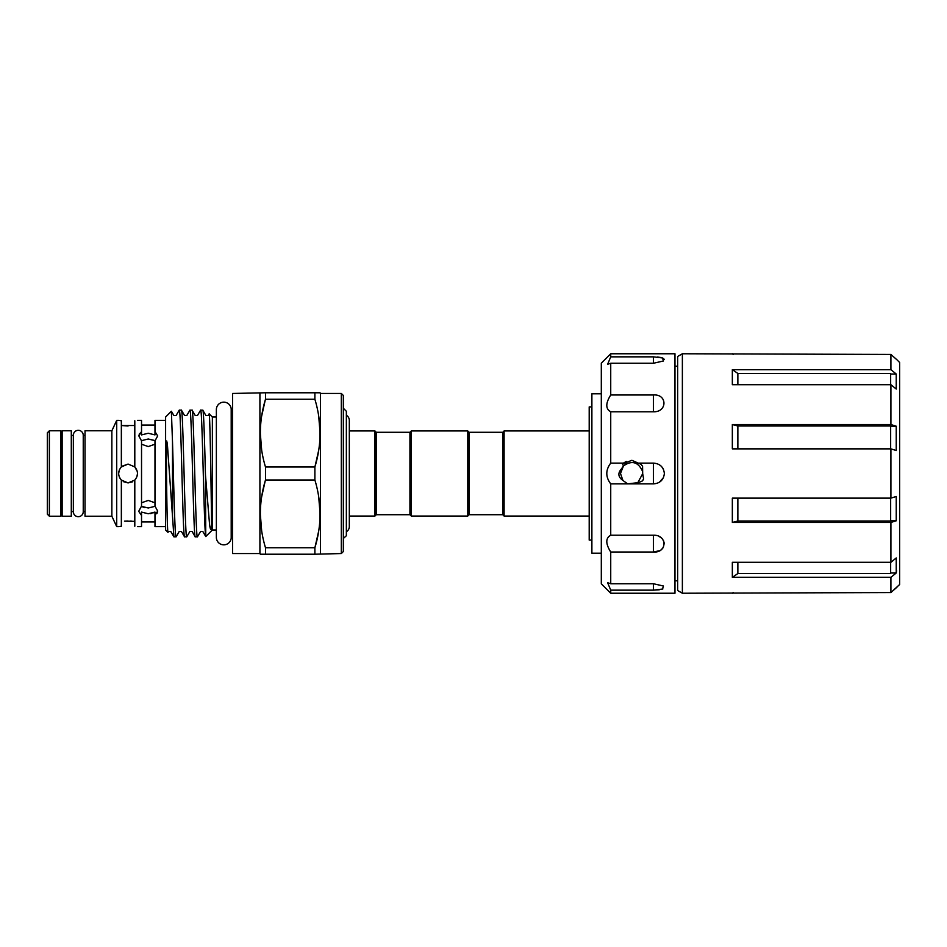 <?xml version="1.0" encoding="UTF-8"?>
<svg xmlns="http://www.w3.org/2000/svg" width="947" height="947" viewBox="0 0 947 947"><rect width="100%" height="100%" fill="white"/><g stroke="black" fill="none" stroke-linecap="round" stroke-linejoin="round"><path stroke-width="1.42" d="M231.198 538.156L231.198 408.844A7.434 7.434 0 0 0 223.8 402.155A7.434 7.434 0 0 0 216.366 409.589L216.366 537.411A7.434 7.434 0 0 0 223.8 544.845A7.434 7.434 0 0 0 231.198 538.156L232.548 538.156M896.963 359.813L899.65 362.5L899.65 584.5L890.902 592.562L682.373 593.236L677.661 590.526L677.661 356.474L682.373 353.764L890.902 354.438L896.963 359.813L890.902 354.438L890.902 369.673L732.339 369.673L732.339 384.695L890.902 384.695L896.241 389.039L896.241 374.018L890.654 374.018M896.608 570.686L896.241 572.982L890.902 577.327L890.902 592.562L896.963 587.187M610.732 353.764L601.309 363.175L601.309 583.826L610.732 593.236L674.974 593.236L674.974 353.764L610.732 353.764L610.732 356.841L607.631 364.287L610.732 363.257L610.732 394.982C605.5 403.315 605.5 408.915 610.732 411.779L610.732 463.119C605.5 470.032 605.5 476.957 610.732 483.881L610.732 535.221C605.5 538.074 605.5 543.673 610.732 552.018L610.732 583.743L607.631 582.713L610.732 590.159L610.732 593.236M601.309 393.786L591.887 393.786L591.887 553.214L601.309 553.214M620.486 473.5L622.925 480.449L627.648 483.881L637.816 482.674L642.682 473.666L642.575 466.232L641.048 464.326L631.874 460.313L622.475 463.971L623.469 465.924L620.486 473.5M620.747 471.085L621.516 468.812C617.598 473.145 618.06 477.028 622.925 480.449M624.227 465.19L626.689 463.545M637.686 463.119L653.442 463.119C659.964 463.616 663.61 467.072 664.368 473.5C663.598 479.928 659.964 483.384 653.442 483.881L610.732 483.881M663.492 469.416L662.829 468.185M661.077 466.066L659.408 464.799M610.732 463.119L623.446 463.119M664.368 359.588L663.504 358.428M661.077 357.54L657.49 357.007M610.732 363.257L653.442 363.257L663.456 360.985L662.486 357.954L653.442 356.841L610.732 356.841M610.732 411.779L653.442 411.779C667.457 412.253 667.434 393.928 653.442 394.982L610.732 394.982M622.475 463.971L631.874 460.313M591.887 540.098L589.2 540.098L589.2 406.902L591.887 406.902M502.762 514.706L502.762 432.294L504.1 430.956L504.1 516.044L502.762 514.706L469.12 514.706L467.782 516.044L467.782 430.956L411.27 430.956L411.27 516.044L467.782 516.044M376.29 432.294L409.933 432.294L409.933 514.706L376.29 514.706L376.29 432.294L374.953 430.956L349.313 430.956L349.313 420.421A5.99 5.99 0 0 0 346.353 415.26M467.782 430.956L469.12 432.294L469.12 514.706M376.29 514.706L374.953 516.044L374.953 430.956M374.953 516.044L349.313 516.044L349.313 526.579L349.313 420.421M346.353 531.74A5.99 5.99 0 0 0 349.313 526.579M343.335 538.5L346.353 535.73L346.353 411.27L343.335 408.252M60.809 516.222L49.362 516.222L49.362 430.778L60.809 430.778L60.809 516.222M49.362 516.222L47.35 514.197L47.35 432.803L49.362 430.778M60.809 511.64L62.147 511.64M60.809 435.36L62.147 435.36M71.297 430.778L71.297 516.222L62.147 516.222L62.147 430.778L71.297 430.778M85.017 511.64L83.241 511.64L83.241 435.36L85.017 435.36M83.241 435.36A4.948 4.948 0 0 0 78.293 430.317A4.948 4.948 0 0 0 73.345 435.36L73.345 511.64A4.948 4.948 0 0 0 73.345 511.747L73.345 511.747A4.948 4.948 0 0 0 78.293 516.683A4.948 4.948 0 0 0 83.241 511.747L83.241 435.253M71.297 511.64L73.345 511.64M71.297 435.36L73.345 435.36M216.366 529.977L212.365 529.977L205.771 536.558L205.463 475.015C204.576 440.734 203.652 409.163 202.765 410.134L200.61 410.134C202.232 406.145 203.83 518.127 205.463 534.309M216.366 417.023L212.365 417.023L209.157 413.827C209.867 412.194 210.861 471.002 211.359 506.834C211.726 523.442 211.749 537.138 209.607 525.04L205.463 475.015M202.765 410.134L205.937 415.567L208.103 415.567L209.157 413.827M205.771 536.558L202.765 531.433L200.598 531.433L197.414 536.866L195.2 536.807L192.087 531.433L189.921 531.433L186.737 536.866L184.511 536.807L181.41 531.433L179.243 531.433L176.13 536.807L173.905 536.866L172.508 516.328L172.508 442.095L171.371 411.258L165.607 417.023L165.607 529.977L167.986 532.356C167.382 533.007 166.53 494.227 166.471 459.094L166.684 440.935L167.347 443.741L172.508 516.328M171.371 411.258L173.905 415.567L176.071 415.567L179.255 410.134C181.031 406.216 182.807 540.784 184.594 536.866M186.737 536.866C184.961 540.784 183.185 406.216 181.398 410.134L179.255 410.134M197.414 536.866C195.638 540.784 193.863 406.216 192.075 410.134L195.26 415.567L197.426 415.567L200.61 410.134M181.398 410.134L184.582 415.567L186.748 415.567L189.933 410.134C191.708 406.216 193.484 540.784 195.271 536.866M192.075 410.134L189.933 410.134M173.905 536.866L170.732 531.433L168.566 531.433L167.986 532.356M137.493 526.639L141.529 526.639L141.529 512.09L148.253 513.759L154.977 512.09L154.977 515.452L157.675 511.072L156.965 513.523M154.977 512.09L153.58 512.801M151.911 513.333L150.159 513.641M165.607 526.639L154.977 526.639L154.977 515.452M165.607 420.361L154.977 420.361L154.977 434.91L148.253 433.241L141.529 434.91L141.529 420.361L137.493 420.361M155.178 440.71L148.253 438.994L154.906 440.544M157.675 511.072L154.977 506.124L154.977 440.876L157.675 435.928L154.977 431.548M141.529 444.226L148.253 446.57L154.977 444.226M141.328 506.29L148.253 508.006L155.178 506.29M154.977 502.774L148.253 500.43L141.529 502.774M141.529 431.548L138.842 435.928L139.54 433.477M138.866 511.546L141.529 515.452M128.07 425.996L121.346 425.511L134.805 425.511M119.346 420.48L121.346 420.764L121.346 466.907C117.783 471.298 117.783 475.69 121.346 480.093L128.07 482.923L134.805 480.093C138.357 475.702 138.357 471.298 134.805 466.907L128.07 464.077L121.346 466.907M123.347 481.644L128.07 482.923L132.414 481.857M136.865 476.874L137.493 473.595M137.256 471.393L134.77 466.883M129.999 521.051L131.692 521.146M133.42 521.312L124.483 521.146M154.977 425.061L141.529 425.061M121.346 526.236L118.659 526.639L121.346 526.236L121.346 480.093M118.659 526.639L116.718 526.639L116.718 420.361L118.659 420.361M119.902 478.176L119.535 477.489M116.718 526.639L111.864 516.222L111.864 430.778L116.718 420.361M111.864 516.222L85.017 516.222L85.017 430.778L111.864 430.778M231.198 408.844L232.548 408.844M259.916 393.455L259.916 553.545L232.548 553.545L232.548 393.455L265.491 392.78L265.491 399.255L314.889 399.255L314.889 392.78L265.491 392.78M261.668 450.145L260.307 433.134M261.703 415.899L265.219 400.214M261.668 530.865L260.307 513.866M261.703 496.619L265.219 480.934M259.916 553.545L260.307 554.22L314.889 554.22L314.889 547.745L265.491 547.745L265.491 554.22M341.322 553.545L341.322 393.455L343.335 395.467L343.335 551.533L341.322 553.545L314.889 554.22M318.713 496.855L320.074 513.866M318.677 531.101L314.889 547.745C321.731 525.277 321.731 502.691 314.889 479.987L314.889 467.013L265.491 467.013L265.491 479.987L314.889 479.987M318.713 416.135L320.074 433.134M318.677 450.381L314.889 467.013C321.731 444.545 321.731 421.96 314.889 399.255M341.322 393.455L320.465 393.455L319.849 392.78M314.889 392.78L320.074 392.78M265.491 399.255C258.649 421.723 258.649 444.309 265.491 467.013M265.491 479.987C258.649 502.455 258.649 525.04 265.491 547.745M320.465 393.455L320.465 553.545M134.805 526.236L134.805 480.093M134.805 466.907L134.805 420.764M124.554 521.146L128.07 521.004M138.842 511.072L141.529 506.124L141.529 440.876L138.842 435.928M128.07 464.077L122.092 466.22M119.369 469.913L118.659 473.382M119.381 477.122L121.252 479.999M148.253 438.994L141.328 440.71M144.654 507.616L141.6 506.456M176.059 536.866C174.875 538.926 173.703 481.845 172.508 442.095M212.365 529.977L212.365 417.023M610.732 552.018L653.442 552.018C667.457 553.06 667.434 534.735 653.442 535.221L610.732 535.221M610.732 590.159L653.442 590.159L662.498 589.046L663.456 586.015L653.442 583.743L610.732 583.743M653.442 583.743L653.442 590.159L659.361 589.768M661.089 589.448L662.888 588.892M653.442 535.221L653.442 552.018L659.408 550.728M661.077 549.757L662.841 548.1M664.368 543.815L663.504 540.559M661.077 537.73L659.408 536.653M659.408 482.201L663.492 477.596M635.508 483.881L642.516 480.875L643.593 478.922L642.682 473.666M642.409 471.05C638.124 461.852 631.815 460.147 623.469 465.924L621.516 468.812M737.867 448.866L737.867 425.996L890.654 425.996L890.654 448.866M890.654 498.134L890.654 521.004L737.867 521.004L737.867 498.134M890.654 562.305L890.654 573.551L737.867 573.551L737.867 562.305M890.902 577.327L732.339 577.327L732.339 562.305L890.902 562.305L896.241 557.961L896.241 572.982L890.654 572.982M896.241 520.791L890.902 522.448L732.339 522.448L732.339 498.134L890.902 498.134L896.241 496.477L896.241 520.791L890.654 520.791M890.902 498.134L890.902 448.866L896.241 450.523L896.241 426.209L890.654 426.209M737.867 384.695L737.867 373.449L890.654 373.449L890.654 384.695M737.867 373.449L732.339 369.673M896.241 426.209L890.902 424.552L732.339 424.552L732.339 448.866L890.902 448.866M737.867 425.996L732.339 424.552M732.339 522.448L737.867 521.004M732.339 577.327L737.867 573.551M896.241 374.018L890.902 369.673M890.902 424.552L890.902 384.695M890.902 562.305L890.902 522.448M682.373 593.236L682.373 353.764M653.442 463.119L653.442 483.881M653.442 356.841L653.442 363.257M653.442 394.982L653.442 411.779M642.516 480.875L643.167 479.786M642.575 466.232L641.048 464.326L642.575 466.232M623.564 463.036L626.216 461.461M674.974 366.205L677.661 366.205M409.933 432.294L411.27 430.956M469.12 432.294L502.762 432.294M73.345 435.253L73.345 511.747M589.2 516.044L504.1 516.044M589.2 430.956L504.1 430.956M154.977 521.939L141.529 521.939M409.933 514.706L411.27 516.044M674.974 580.795L677.661 580.795M733.144 592.562L732.339 593.236M733.144 354.438L732.339 353.764"/></g></svg>
